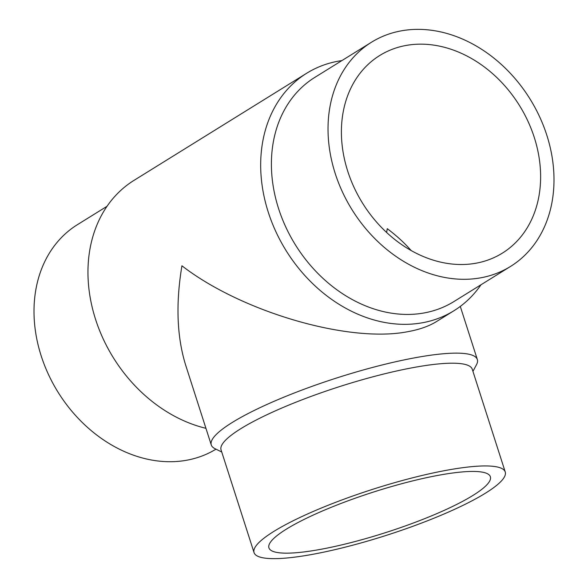<?xml version="1.0" encoding="UTF-8"?>
<svg xmlns="http://www.w3.org/2000/svg" width="588" height="588" viewBox="0 0 588 588"><rect width="100%" height="100%" fill="white"/><g stroke="black" fill="none" stroke-linecap="round" stroke-linejoin="round"><path stroke-width="0.88" d="M215.987 449.166A131.91 104.811 -121.8 0 1 186.639 460.242A131.91 104.811 -121.8 0 1 48.414 374.365A131.91 104.811 -121.8 0 1 77.447 224.653L107.009 206.314M205.94 428.314A139.716 111.014 -121.8 0 1 94.198 314.881A139.716 111.014 -121.8 0 1 133.99 180.384L306.701 73.235A139.716 111.014 -121.8 0 1 338.357 61.152A139.716 111.014 -121.8 0 1 341.915 60.579M480.991 284.768A139.716 111.014 -121.8 0 1 454.01 310.692A139.716 111.014 -121.8 0 1 422.353 322.775A139.716 111.014 -121.8 0 1 275.941 231.812A139.716 111.014 -121.8 0 1 306.701 73.235M472.936 371.351L476.478 364.744A139.716 25.424 162.2 0 0 477.338 359.525A139.716 25.424 162.2 0 0 416.4 357.511A139.716 25.424 162.2 0 0 277.08 400.016A139.716 25.424 162.2 0 0 211.276 444.947L185.712 365.31C176.892 336.939 175.628 303.768 181.927 265.791C241.653 312.03 349.463 343.414 408.087 331.625C419.531 329.545 428.975 326.2 436.436 321.599L454.01 310.692M510.553 266.423L453.929 301.556A131.91 104.811 -121.8 0 1 424.036 312.963A131.91 104.811 -121.8 0 1 285.812 227.086A131.91 104.811 -121.8 0 1 314.845 77.373L371.469 42.24A131.91 104.811 -121.8 0 1 401.361 30.833A131.91 104.811 -121.8 0 1 539.586 116.711A131.91 104.811 -121.8 0 1 510.553 266.423A131.91 104.811 -121.8 0 1 480.661 277.83A131.91 104.811 -121.8 0 1 342.436 191.953A131.91 104.811 -121.8 0 1 371.469 42.24M505.239 471.973L472.252 369.22A131.91 24.005 162.2 0 0 414.716 367.324A131.91 24.005 162.2 0 0 283.188 407.447A131.91 24.005 162.2 0 0 221.059 449.871L254.053 552.617A131.91 24.005 162.2 0 0 311.589 554.521A131.91 24.005 162.2 0 0 443.117 514.39A131.91 24.005 162.2 0 0 505.239 471.973A131.91 24.005 162.2 0 0 447.711 470.069A131.91 24.005 162.2 0 0 316.175 510.2A131.91 24.005 162.2 0 0 254.053 552.617M211.276 444.947A139.716 25.424 162.2 0 0 215.017 448.688L221.742 452.003M386.61 232.451L387.279 228.681C396.768 235.854 404.691 243.116 411.056 250.466M347.728 171.189A116.292 92.404 -121.8 0 1 379.708 55.515A116.292 92.404 -121.8 0 1 534.294 137.482A116.292 92.404 -121.8 0 1 502.321 253.156A116.292 92.404 -121.8 0 1 347.728 171.189M319.644 549.523A116.292 21.161 -17.8 0 1 268.922 547.847A116.292 21.161 -17.8 0 1 323.694 510.45A116.292 21.161 -17.8 0 1 439.648 475.075A116.292 21.161 -17.8 0 1 490.37 476.743A116.292 21.161 -17.8 0 1 435.598 514.147A116.292 21.161 -17.8 0 1 319.644 549.523M477.338 359.525L460.286 306.414"/></g></svg>
